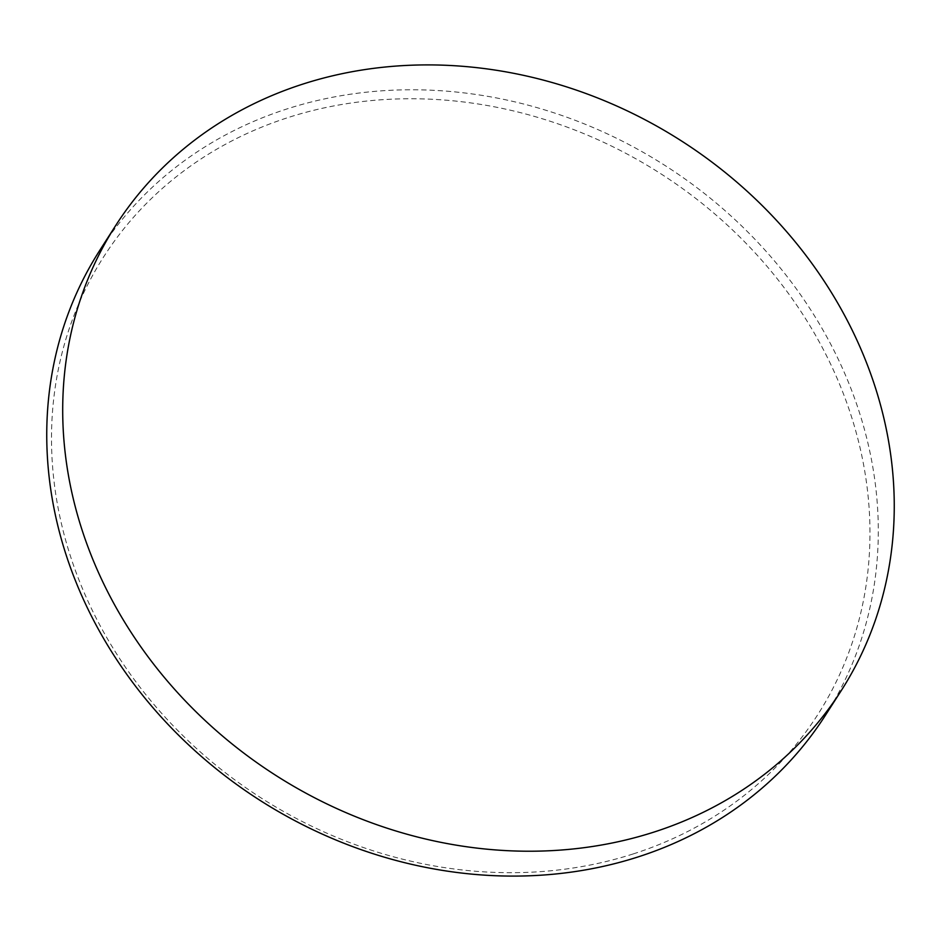<?xml version="1.0" encoding="UTF-8"?>
<svg xmlns="http://www.w3.org/2000/svg" width="941" height="941" viewBox="0 0 941 941"><rect width="100%" height="100%" fill="white"/><g stroke="black" fill="none" stroke-linecap="round" stroke-linejoin="round"><path stroke-width="0.71" stroke-dasharray="4.71 3.53" d="M633.222 853.922A424.12 370.589 32.7 0 0 831.856 366.696A424.12 370.589 32.7 0 0 288.264 117.507A424.12 370.589 32.7 0 0 89.618 604.734A424.12 370.589 32.7 0 0 633.222 853.922M825.21 715.619A430.907 376.518 32.7 0 0 767.468 252.882A430.907 376.518 32.7 0 0 287.287 108.838A430.907 376.518 32.7 0 0 99.828 250.259"/><path stroke-width="1.41" d="M115.79 225.381L99.828 250.259A430.907 376.518 32.7 0 0 157.582 712.996A430.907 376.518 32.7 0 0 637.763 857.028A430.907 376.518 32.7 0 0 825.21 715.619L841.172 690.741A430.907 376.518 32.7 0 0 783.418 228.004A430.907 376.518 32.7 0 0 303.237 83.972A430.907 376.518 32.7 0 0 115.79 225.381A430.907 376.518 32.7 0 0 173.532 688.118A430.907 376.518 32.7 0 0 653.713 832.162A430.907 376.518 32.7 0 0 841.172 690.741"/></g></svg>
